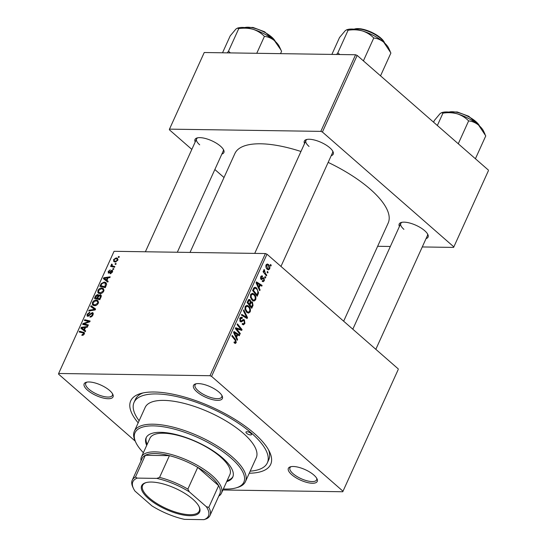 <?xml version="1.0" encoding="UTF-8"?>
<svg xmlns="http://www.w3.org/2000/svg" width="547" height="547" viewBox="0 0 547 547"><rect width="100%" height="100%" fill="white"/><g stroke="black" fill="none" stroke-linecap="round" stroke-linejoin="round"><path stroke-width="0.82" d="M218.991 392.137A15.856 5.744 24.4 0 1 222.171 395.98A15.856 5.744 24.4 0 1 214.636 400.076A15.856 5.744 24.4 0 1 196.886 391.809A15.856 5.744 24.4 0 1 195.559 383.905A15.856 5.744 24.4 0 1 218.991 392.137M196.339 383.727A14.639 5.299 -155.6 0 0 195.081 384.89A14.639 5.299 -155.6 0 0 198.205 390.79A14.639 5.299 -155.6 0 0 212.092 397.874A14.639 5.299 -155.6 0 0 221.74 396.985A14.639 5.299 -155.6 0 0 221.788 395.276M313.862 475.042A15.856 5.744 24.4 0 1 317.034 478.878A15.856 5.744 24.4 0 1 309.506 482.98A15.856 5.744 24.4 0 1 291.756 474.714A15.856 5.744 24.4 0 1 290.423 466.81A15.856 5.744 24.4 0 1 313.862 475.042M291.202 466.632A14.639 5.299 -155.6 0 0 289.951 467.794A14.639 5.299 -155.6 0 0 293.076 473.688A14.639 5.299 -155.6 0 0 306.956 480.779A14.639 5.299 -155.6 0 0 316.604 479.883A14.639 5.299 -155.6 0 0 316.651 478.174M109.653 390.517A15.856 5.744 24.4 0 1 112.826 394.36A15.856 5.744 24.4 0 1 105.297 398.455A15.856 5.744 24.4 0 1 87.547 390.189A15.856 5.744 24.4 0 1 86.221 382.285A15.856 5.744 24.4 0 1 109.653 390.517M86.994 382.114A14.639 5.299 -155.6 0 0 85.742 383.276A14.639 5.299 -155.6 0 0 88.867 389.17A14.639 5.299 -155.6 0 0 102.747 396.26A14.639 5.299 -155.6 0 0 112.402 395.365A14.639 5.299 -155.6 0 0 112.45 393.655M195.197 141.981A15.856 5.744 24.4 0 1 197.057 137.947A15.856 5.744 24.4 0 1 220.489 146.179A15.856 5.744 24.4 0 1 223.668 150.022A15.856 5.744 24.4 0 1 221.856 154.076M177.324 252.242L223.238 151.027A14.639 5.299 -155.6 0 0 223.285 149.317M304.535 143.601A15.856 5.744 24.4 0 1 306.395 139.567A15.856 5.744 24.4 0 1 329.834 147.799A15.856 5.744 24.4 0 1 333.007 151.635A15.856 5.744 24.4 0 1 331.195 155.69M280.967 266.416L332.576 152.647A14.639 5.299 -155.6 0 0 332.624 150.938M399.406 226.499A15.856 5.744 24.4 0 1 401.259 222.465A15.856 5.744 24.4 0 1 424.698 230.697A15.856 5.744 24.4 0 1 427.87 234.54A15.856 5.744 24.4 0 1 426.058 238.595M375.83 349.321L427.446 235.545A14.639 5.299 -155.6 0 0 427.494 233.836M138.172 422.845A76.84 27.829 24.4 0 1 140.695 393.519A76.84 27.829 24.4 0 1 254.266 433.409A76.84 27.829 24.4 0 1 269.65 452.013A76.84 27.829 24.4 0 1 249.247 473.23M250.191 471.152A73.182 26.509 -155.6 0 0 267.346 462.844L268.762 459.74A73.182 26.509 -155.6 0 0 268.591 449.942M343.66 321.198L388.185 223.039A84.156 30.482 -155.6 0 0 370.21 189.146A84.156 30.482 -155.6 0 0 328.159 162.391M300.959 151.492A84.156 30.482 -155.6 0 0 234.902 153.509L190.028 252.434M398.189 369.581L342.764 491.753L398.189 369.581M222.896 489.982L342.764 491.753M254.088 294.06C255.736 295.476 256.256 297.404 255.654 299.838L253.952 301.089L252.29 300.371L250.458 297.383L250.656 294.553L252.399 293.267L254.088 294.06L250.97 294.012M259.073 287.756L260.078 289.876L259.709 290.696L256.071 282.813L256.488 281.896L262.102 285.418L261.76 286.17L260.242 285.185L259.073 287.756L258.348 287.749M234.109 342.285L235.661 342.06L235.135 340.22L231.873 336.152L232.222 335.393L235.6 339.598L236.242 342.634L235.244 343.502L233.993 342.641L234.266 341.827L235.114 342.49L234.048 342.477M242.02 318.333L240.448 318.901L240.618 320.795L241.206 320.918L243.47 319.496L244.427 319.92L244.912 323.516L243.429 324.856L242.15 324.234L242.424 323.427L243.299 323.899L242.266 323.886L243.271 323.899L244.331 322.942L244.133 320.713L243.593 320.515L241.104 321.923L240.311 321.574L239.859 318.354L241.336 317.137L242.424 317.643L242.136 318.443L240.003 318.067M244.133 320.713L241.836 320.487L243.668 320.515M239.73 320.781L241.206 320.918M243.784 309.896L247.511 317.581L247.08 318.539L241.412 315.134L241.753 314.375L246.615 317.294L243.415 310.71L243.784 309.896M248.625 306.108C250.273 307.523 250.793 309.452 250.191 311.886L248.488 313.137L246.827 312.419L244.994 309.431L245.186 306.6L246.936 305.315L248.625 306.108L245.507 306.06M270.58 264.461L271.237 265.274L270.895 266.033L270.232 265.227L270.58 264.461M211.573 376.377L209.986 375.721L58.638 373.478L114.063 251.305L265.404 253.548L266.991 254.205L211.573 376.377L342.88 491.124M266.991 254.205L398.298 368.952M252.386 301.896L253.042 305.39L251.729 308.289L247.121 302.553L248.502 299.77L249.261 299.4L250.123 299.79L250.929 301.889L252.386 301.896L250.341 301.882M236.571 337.362L237.576 339.482L237.207 340.296L233.569 332.419L233.986 331.496L239.6 335.017L239.258 335.776L237.74 334.785L236.571 337.362L235.846 337.349M237.487 329.978L240.29 333.506L239.942 334.272L235.34 328.515L235.702 327.721L241.022 329.479L237.097 324.644L237.446 323.879L242.054 329.615L241.692 330.409L236.372 328.672L237.487 329.978L236.495 329.964M262.307 276.919L261.11 277.274L261.275 278.519L263.216 277.726L264.071 277.938L264.351 280.666L263.114 281.746L262.191 281.295L262.471 280.481L263.162 280.83L263.9 280.221L263.77 278.731L261.015 279.339L260.659 276.83L261.842 275.797L262.581 276.112L262.307 276.919L260.728 276.686M263.77 278.731L261.958 278.58M261.616 279.606L261.015 279.339M261.651 278.71L260.563 278.697L262.225 278.382M263.216 277.726L264.071 277.938L262.84 277.924M258.567 292.83L257.193 296.242L252.584 290.505L253.89 287.831L255.032 287.25L256.659 288.023L258.567 292.83L257.815 292.816M268.433 264.529C269.712 265.589 270.129 267.045 269.685 268.905L268.427 269.876L267.374 269.391C266.033 268.317 265.596 266.827 266.061 264.919L267.292 263.989L268.433 264.529L266.307 264.502M267.421 271.421L268.078 272.242L267.736 272.994L267.073 272.194L267.421 271.421M265.432 273.452L266.765 275.148L266.416 275.907L263.066 271.736L263.408 270.977L264.098 271.845L263.811 269.883L264.18 269.493L265.432 273.452L264.427 273.438M265.117 276.508L265.774 277.322L265.432 278.081L264.769 277.274L265.117 276.508M101.721 287.982L103.417 288.549L103.745 291.195C102.74 292.857 101.51 293.677 100.046 293.643L97.865 292.611L97.94 290.45C98.98 288.734 100.238 287.913 101.721 287.982L104.039 290.006M98.241 293.083L98.781 293.418M106.945 280.379L108.162 281.295L107.793 282.108L103.369 278.655L103.786 277.732L110.186 276.83L109.844 277.589L108.108 277.808L106.945 280.379L108.115 281.404M84.334 333.991L81.838 335.379L82.105 334.62L83.664 333.93L82.994 332.925L79.171 331.995L79.52 331.229L84.252 332.549L84.334 333.991M84.395 333.848L82.994 332.925M92.286 312.576L92.99 312.809L93.004 314.874C92.252 316.392 91.24 317.13 89.975 317.089L90.241 316.337L91.205 316.152L92.334 314.812L92.005 313.328L87.8 316.296L87.13 316.084L87.144 314.245L89.831 312.152L89.681 312.918L87.828 314.286L88.108 315.544L92.286 312.576L93.311 313.465M93.243 314.217L92.005 313.328M88.566 316.125L87.773 315.434L88.696 316.063M91.082 305.739L95.595 308.993L95.157 309.951L88.703 310.976L89.052 310.217L94.583 309.342L90.713 306.552L91.082 305.739L95.445 309.335M96.258 300.029L97.954 300.597L98.282 303.243C97.277 304.905 96.04 305.725 94.583 305.691L92.395 304.658L92.477 302.498C93.51 300.782 94.775 299.961 96.258 300.029L98.569 302.053M92.778 305.13L93.318 305.465M118.549 256.502L119.321 256.693L118.979 257.446L118.2 257.275L118.549 256.502L119.164 257.042M209.986 375.721L265.404 253.548M100.224 294.689L100.983 294.956L101.127 296.802L99.807 299.708L94.412 298.388L95.807 295.537L97.612 294.553L98.344 294.785L98.61 295.578L100.224 294.689L101.352 295.681M84.443 329.978L85.66 330.894L85.291 331.708L80.867 328.255L81.284 327.338L87.684 326.429L87.342 327.188L85.612 327.407L84.443 329.978L85.612 331.003L83.937 329.554L84.867 327.503L81.681 327.913L83.937 329.554M85.093 324.091L88.375 324.918L88.026 325.684L82.638 324.357L82.994 323.564L88.99 321.561L84.395 320.48L84.744 319.715L90.139 321.027L89.776 321.821L83.787 323.838L85.093 324.091L86.474 325.301M108.675 273.117L108.162 271.517L110.255 269.821L108.689 271.558L109.304 272.29L111.998 270.225L112.443 272.023L110.159 273.801L110.344 273.049L111.916 271.982L111.704 270.984L108.675 273.117L108.176 272.953M112.6 271.627L111.704 270.984M109.414 272.905L108.703 272.283L109.489 272.857M112.703 270.84L112.463 270.389M106.631 284.344L105.277 287.66L99.882 286.341L101.195 283.613L104.279 282.054L106.056 282.655L106.631 284.344M116.169 257.876L117.537 258.314L117.776 260.263L115.239 262.034L113.783 261.569L113.564 259.606L116.169 257.876L117.988 259.463M115.39 263.469L116.162 263.654L115.82 264.406L115.041 264.242L115.39 263.469L116.005 264.003M113.291 266.15L114.843 266.56L114.501 267.326L110.576 266.368L110.918 265.603L111.732 265.808L111.308 264.57L111.697 264.064L112.238 264.372L112.149 265.651L114.535 267.244M113.085 268.55L113.858 268.741L113.516 269.493L112.737 269.322L113.085 268.55L113.701 269.09M58.638 373.478L58.529 374.107L135.232 441.142M142.952 392.951A73.182 26.509 -155.6 0 0 135.471 399.276L134.056 402.387A73.182 26.509 -155.6 0 0 139.116 420.766M488.362 170.801L453.607 247.415L488.362 170.801M377.635 246.287L390.339 246.478M422.27 246.95L453.607 247.415M355.577 54.762L204.236 52.519L169.481 129.14L320.822 131.376L355.577 54.762L357.164 55.418L488.471 170.165M357.164 55.418L322.409 132.032L453.716 246.779M169.481 129.14L169.365 129.769L191.833 149.399M214.848 169.515L224.01 177.522M322.409 132.032L320.822 131.376M197.836 137.769A14.639 5.299 -155.6 0 0 196.578 138.931A14.639 5.299 -155.6 0 0 199.703 144.832M402.038 222.294A14.639 5.299 -155.6 0 0 400.787 223.456A14.639 5.299 -155.6 0 0 403.912 229.35M307.175 139.389A14.639 5.299 -155.6 0 0 305.917 140.552A14.639 5.299 -155.6 0 0 309.048 146.446M96.265 295.934L95.807 295.537M98.61 295.428L97.612 294.553M95.39 297.78L97.072 298.19L97.94 295.736L97.298 295.312L95.39 297.78L96.73 298.956M98.419 299.366L97.072 298.19M98.631 296.344L97.298 295.312M97.701 298.347L99.527 298.792L100.47 296.631L99.862 295.442L98.426 296.748L97.701 298.347L99.048 299.517M100.026 299.23L99.527 298.792M101.27 296.419L99.862 295.442M100.997 297.089L100.47 296.631M93.011 302.963L92.477 302.498M98.098 303.599L97.318 301.281L95.855 300.782L93.161 302.532L93.127 304.077L94.822 305.684M93.127 304.077L94.952 304.939L97.612 303.175M95.636 305.541L94.952 304.939M89.735 310.812L89.052 310.217M95.199 309.875L94.583 309.342M93.804 308.816L94.029 308.317M90.952 316.952L90.241 316.337M91.082 316.911L90.433 316.344M91.698 316.583L91.205 316.152M92.826 315.243L92.334 314.812M87.67 314.71L87.144 314.245M89.243 315.687L88.764 315.27M82.953 335.366L82.105 334.62M83.226 335.256L82.59 334.696M84.142 334.354L83.664 333.93M80.86 332.405L79.52 331.229M84.532 333.116L83.472 332.193M83.91 330.634L84.163 330.08M81.927 327.892L81.284 327.338M81.681 327.913L84.628 330.491L82.624 328.528M85.366 327.94L84.867 327.503M84.402 324.788L82.994 323.564M89.428 321.951L88.99 321.561M86.105 320.904L84.744 319.715M85.065 324.952L83.787 323.838M111.007 273.623L110.344 273.049M112.299 272.317L111.916 271.982M108.586 271.886L108.162 271.517M109.735 272.666L109.304 272.29M111.513 271.011L111.041 270.594M106.412 281.028L106.658 280.474M104.422 278.293L103.786 277.732M104.183 278.307L108.074 281.507L105.12 278.929L106.433 279.955L107.369 277.903L104.183 278.307L105.12 278.929M108.108 281.418L106.433 279.955M107.868 278.341L107.369 277.903M101.66 284.023L101.195 283.613M106.658 284.132L104.279 282.054M100.853 285.732L104.99 286.744L105.427 283.312L103.896 282.806L101.886 283.688L100.853 285.732L102.2 286.908M105.489 287.182L104.99 286.744M105.933 286.211L105.427 285.773M98.474 290.915L97.94 290.45M103.561 291.551L102.788 289.233L101.318 288.734L98.624 290.484L98.59 292.03L100.286 293.636M98.59 292.03L100.416 292.891L103.075 291.127M101.106 293.493L100.416 292.891M113.988 259.975L113.564 259.606M114.091 259.647L114.268 260.857L115.513 261.275L117.243 260.249L117.031 259.066L115.827 258.628L114.091 259.647M116.176 261.856L115.513 261.275M117.619 260.577L117.243 260.249M112.265 266.779L110.918 265.603M113.058 266.97L111.732 265.808M111.861 265.056L111.308 264.57M112.149 264.454L111.697 264.064M270.259 265.261L271.237 265.274M252.208 305.376L253.042 305.39M248.502 299.77L250.123 299.79M247.169 302.45L248.003 302.464L249.439 304.248L250.335 301.609L249.801 300.563L248.133 300.337M248.468 304.235L249.439 304.248M247.75 301.158L248.591 301.171L248.003 302.464M249.801 300.563L248.591 301.171M249.008 304.905L249.979 304.918L251.531 306.86L252.482 304.679L252.023 302.641L250.239 302.388M250.56 306.846L251.531 306.86M249.863 303.312L250.704 303.325L249.979 304.918M252.023 302.641L250.704 303.325M249.213 311.872L250.191 311.886M245.398 306.211L247.032 306.258L245.781 307.154L245.658 309.185L247.196 311.694L248.338 312.207L249.61 311.305C249.993 309.39 249.535 307.886 248.229 306.812L247.032 306.258M244.94 309.178L245.658 309.185M246.102 311.674L247.196 311.694M244.994 307.14L245.781 307.154M245.425 317.547L247.511 317.581M244.96 317.267L246.615 317.294M243.989 323.503L244.912 323.516M240.454 321.691L241.822 321.711M240.42 317.513L242.314 317.54M240.318 317.616L242.424 317.643M239.661 318.894L240.448 318.901M242.588 319.892L244.427 319.92M234.629 339.584L235.6 339.598M234.007 342.6L236.242 342.634M236.824 339.468L237.576 339.482M238.061 334.996L239.6 335.017M236.906 334.771L237.74 334.785M235.08 334.08L236.16 336.419L237.09 334.367L234.301 332.555L235.08 334.08L234.335 334.067M235.415 336.412L236.16 336.419M233.631 332.549L234.301 332.555M239.319 333.492L240.29 333.506M238.437 329.444L241.022 329.479M238.868 329.567L242.054 329.615M235.456 328.658L236.372 328.672M261.151 276.091L262.581 276.112M260.502 277.267L261.11 277.274M260.495 278.505L261.275 278.519M263.599 280.659L264.351 280.666M259.326 289.869L260.078 289.876M260.563 285.39L262.102 285.418M259.401 285.172L260.242 285.185M257.582 284.474L258.656 286.819L259.593 284.761L256.796 282.956L257.582 284.474L256.83 284.467M257.91 286.806L258.656 286.819M256.133 282.943L256.796 282.956M257.329 294.088L258.163 294.095M253.781 287.982L256.659 288.023M253.466 290.416L257.001 294.812L257.439 293.842C258.211 291.729 257.828 290.033 256.283 288.748L255.134 288.173L254.485 288.447L253.466 290.416L252.632 290.402M256.03 294.799L257.001 294.812M253.528 288.433L254.485 288.447M254.676 299.824L255.654 299.838M251.121 297.137L252.659 299.647L253.801 300.159L255.073 299.257C255.463 297.342 254.998 295.845 253.692 294.765L252.495 294.211L251.244 295.106L251.121 297.137L250.403 297.13M251.565 299.626L252.659 299.647M250.458 295.093L251.244 295.106M268.892 268.898L269.685 268.905M266.519 265.363L267.661 268.591L268.502 269.008L269.22 268.495L268.085 265.281L267.23 264.857L265.904 265.35M266.628 268.577L267.661 268.591M267.1 272.228L268.078 272.242M265.794 275.134L266.765 275.148M263.141 271.832L264.098 271.845M263.722 270.293L264.632 270.307M263.729 270.574L264.338 270.58M264.796 277.308L265.774 277.322M148.456 498.549A31.835 11.528 24.4 0 1 145.782 482.68A31.835 11.528 24.4 0 1 192.838 499.206A31.835 11.528 24.4 0 1 199.211 506.912A31.835 11.528 24.4 0 1 184.093 515.144A31.835 11.528 24.4 0 1 148.456 498.549M146.227 482.563A31.104 11.268 -155.6 0 0 142.603 485.408A31.104 11.268 -155.6 0 0 149.249 497.934A31.104 11.268 -155.6 0 0 178.746 513.004A31.104 11.268 -155.6 0 0 199.252 511.103A31.104 11.268 -155.6 0 0 199.012 506.508M141.037 460.82A43.91 15.904 24.4 0 1 141.461 456.923A43.91 15.904 24.4 0 1 170.411 454.249A43.91 15.904 24.4 0 1 212.058 475.514A43.91 15.904 24.4 0 1 221.432 493.203A43.91 15.904 24.4 0 1 218.786 496.088M206.328 506.686L208.783 507.384A42.687 15.46 24.4 0 1 209.993 515.479L219.853 493.736A42.687 15.46 -155.6 0 0 218.643 485.64A42.687 15.46 -155.6 0 0 210.739 476.54A42.687 15.46 -155.6 0 0 197.727 467.364A42.687 15.46 -155.6 0 0 169.426 455.651L145.317 455.295A42.687 15.46 -155.6 0 0 142.104 458.461L132.237 480.204A42.687 15.46 24.4 0 1 135.458 477.032L137.27 478.105A41.469 15.022 -155.6 0 0 133.441 488.409A41.469 15.022 -155.6 0 0 134.965 491.069L151.916 505.879A41.469 15.022 -155.6 0 0 184.483 519.363L204.024 519.65A41.469 15.022 -155.6 0 0 206.328 506.686L189.378 491.876A41.469 15.022 -155.6 0 0 156.811 478.393L137.27 478.105M156.811 478.393L159.567 477.394L169.426 455.651A42.687 15.46 -155.6 0 0 145.317 455.295L135.458 477.032M208.783 507.384L218.643 485.64L197.727 467.364L187.867 489.107L189.378 491.876M209.993 515.479A42.687 15.46 24.4 0 1 206.78 518.652L204.024 519.65M133.441 488.409L132.812 487.062A42.687 15.46 24.4 0 1 132.237 480.204M159.567 477.394A42.687 15.46 24.4 0 1 187.867 489.107M246.615 433.292A3.05 1.108 -155.6 0 0 249.507 434.769A3.05 1.108 -155.6 0 0 251.517 434.585A3.05 1.108 -155.6 0 0 250.868 433.361A3.05 1.108 -155.6 0 0 247.976 431.884A3.05 1.108 -155.6 0 0 245.965 432.068A3.05 1.108 -155.6 0 0 246.615 433.292M226.684 481.633A47.568 17.23 -155.6 0 0 232.755 477.114A47.568 17.23 -155.6 0 0 222.595 457.955A47.568 17.23 -155.6 0 0 177.474 434.913A47.568 17.23 -155.6 0 0 146.111 437.812A47.568 17.23 -155.6 0 0 146.705 445.361M227.155 480.601A47.568 17.23 -155.6 0 0 232.96 476.587M223.354 488.977A59.767 21.648 -155.6 0 0 236.106 487.869A59.767 21.648 -155.6 0 0 231.094 458.078A59.767 21.648 -155.6 0 0 164.189 426.92A59.767 21.648 -155.6 0 0 135.806 442.373A59.767 21.648 -155.6 0 0 143.382 452.697M135.806 442.373L135.184 441.032A60.984 22.085 24.4 0 1 134.364 431.234A60.984 22.085 24.4 0 1 174.568 427.515A60.984 22.085 24.4 0 1 232.413 457.06A60.984 22.085 24.4 0 1 245.439 481.62A60.984 22.085 24.4 0 1 237.528 487.459L236.106 487.869M245.439 481.62L256.242 457.805A60.984 22.085 -155.6 0 0 243.217 433.245A60.984 22.085 -155.6 0 0 185.371 403.707A60.984 22.085 -155.6 0 0 145.167 407.419L134.364 431.234M267.346 462.844A73.182 26.509 -155.6 0 0 251.716 433.368A73.182 26.509 -155.6 0 0 182.308 397.922A73.182 26.509 -155.6 0 0 134.056 402.387M141.461 456.923L149.912 438.291A43.91 15.904 24.4 0 1 178.862 435.61A43.91 15.904 24.4 0 1 220.509 456.882A43.91 15.904 24.4 0 1 229.89 474.564L221.432 493.203M146.37 437.306A47.568 17.23 -155.6 0 0 147.177 444.321M363.844 61.257L363.536 60.56L373.758 38.017C377.341 38.331 380.691 39.753 383.796 42.283L390.907 52.997L380.678 75.541L380.09 75.459M331.872 54.413L339.537 37.511L345.266 30.666L346.743 29.764L348.077 30.27C353.02 29.47 357.793 29.682 362.381 30.919C366.866 32.423 370.661 34.782 373.758 38.017M339.721 54.529L337.848 52.813L336.617 54.481M337.848 52.813L348.077 30.27M390.216 51.473L388.712 48.225A24.547 8.889 -155.6 0 0 383.796 42.283A24.547 8.889 -155.6 0 0 362.381 30.919A24.547 8.889 24.4 0 0 347.509 29.538L346.743 29.764M222.526 52.792L230.198 35.89L235.928 29.046L237.398 28.143L238.738 28.656C243.647 27.842 248.42 28.061 253.042 29.299C257.493 30.782 261.288 33.148 264.42 36.396C268.003 36.717 271.346 38.14 274.457 40.663L280.96 50.03L281.561 51.377L280.536 53.654M256.755 53.298L264.42 36.396M230.376 52.909L228.509 51.192L238.738 28.656M228.509 51.192L227.278 52.861M280.878 49.852L279.367 46.611A24.547 8.889 -155.6 0 0 274.457 40.663A24.547 8.889 -155.6 0 0 253.042 29.299A24.547 8.889 -155.6 0 0 238.171 27.918L237.398 28.143M485.086 134.371L483.575 131.13A24.547 8.889 24.4 0 0 478.659 125.181A24.547 8.889 -155.6 0 0 468.943 118.665A24.547 8.889 -155.6 0 0 457.244 113.824C461.702 115.308 465.497 117.667 468.629 120.914C472.211 121.236 475.555 122.658 478.659 125.181L485.77 135.895L475.548 158.439L474.96 158.356M458.707 144.162L458.4 143.458L468.629 120.914M442.94 113.174C447.856 112.361 452.622 112.579 457.244 113.824A24.547 8.889 -155.6 0 0 442.379 112.443L441.607 112.668L442.94 113.174L437.354 125.495M433.586 122.207L434.4 120.408L440.137 113.571L441.607 112.668M95.759 296.973L95.253 296.536M98.132 297.404L97.626 296.966M100.669 297.814L100.163 297.377M93.633 310.197L92.915 309.568M90.467 314.416L89.975 313.978M86.228 323.086L85.688 322.607M88.17 322.395L87.65 321.93M110.364 272.016L109.974 271.674M101.202 284.973L100.696 284.536M243.415 316.337L245.145 316.364M239.894 321.089L242.608 321.13M235.395 328.398L238.095 328.439M236.995 328.938L239.839 328.979M260.707 278.984L262.69 279.011M253.124 289.308L253.965 289.322M384.671 43.076A18.297 6.626 -155.6 0 0 371.016 32.478A18.297 6.626 -155.6 0 0 354.046 29.182M354.435 29.087A17.566 6.359 24.4 0 1 371.16 32.082A17.566 6.359 24.4 0 1 384.473 42.687M275.332 41.456A18.297 6.626 -155.6 0 0 264.454 32.218A18.297 6.626 -155.6 0 0 244.707 27.569M479.534 125.974A18.297 6.626 -155.6 0 0 468.656 116.737A18.297 6.626 -155.6 0 0 448.916 112.087M97.769 295.462L98.679 296.255M97.318 301.281L98.549 302.354M105.427 283.312L106.631 284.358M102.788 289.233L104.012 290.307M114.268 260.857L115.588 262.013M117.031 259.066L117.926 259.846M112.149 265.651L113.892 267.175M248.338 312.207L246.567 312.18M241.001 320.966L239.812 320.945M263.162 280.83L262.355 280.816M263.456 278.594L261.965 278.573M255.134 288.173L253.678 288.153M252.495 294.211L250.847 294.183M253.801 300.159L252.037 300.132M267.23 264.857L266.102 264.844M268.502 269.008L266.957 268.98M305.917 140.552L254.731 253.391M353.594 29.141L360.931 28.806L370.887 31.904L379.96 37.271L384.999 43.391M145.393 251.77L196.578 138.931M244.256 27.528L253.008 27.453L264.577 31.76L275.661 41.77M352.815 329.205L400.787 223.456M479.863 126.289L468.779 116.279L457.217 111.971L448.465 112.046"/></g></svg>
